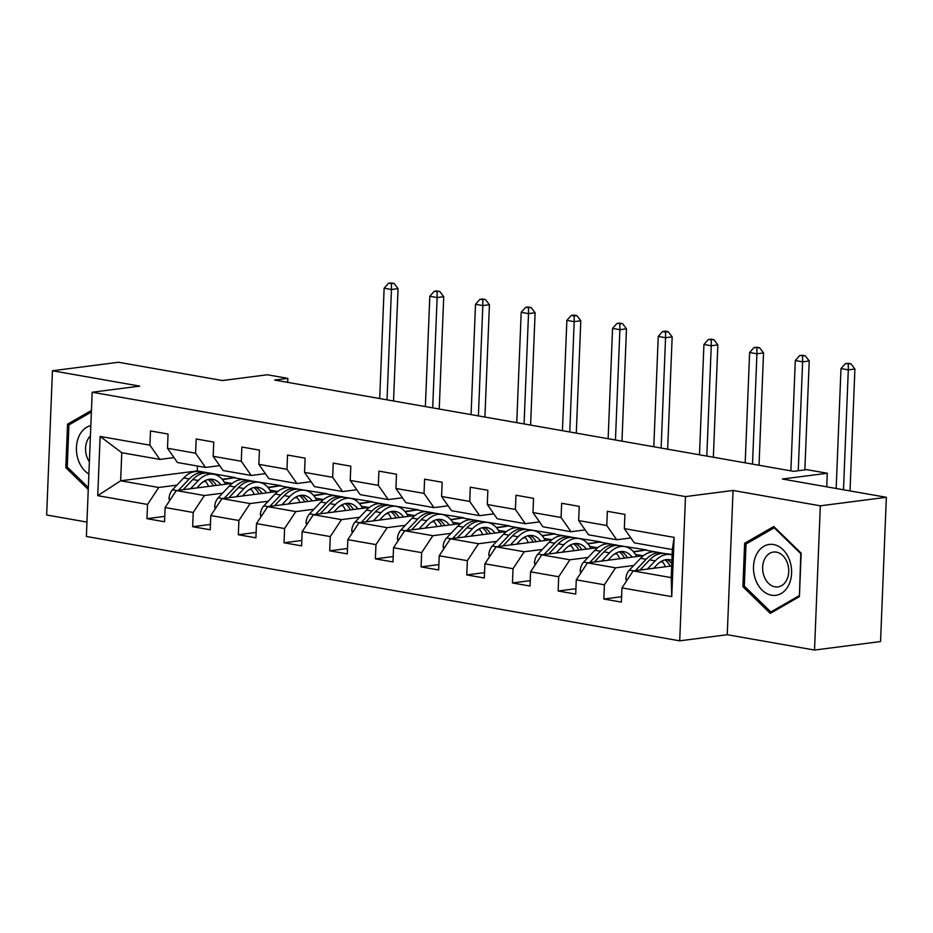 <?xml version="1.0" encoding="UTF-8"?>
<svg xmlns="http://www.w3.org/2000/svg" width="933" height="933" viewBox="0 0 933 933"><rect width="100%" height="100%" fill="white"/><g stroke="black" fill="none" stroke-linecap="round" stroke-linejoin="round"><path stroke-width="1.4" d="M814.521 650.056L880.554 641.554L886.35 497.312L820.317 505.814L733.046 490.466L685.498 496.589L679.702 640.831L727.25 634.708L814.521 650.056L820.317 505.814M685.498 496.589L92.169 392.233L86.372 536.463L679.702 640.831M92.169 392.233L139.717 386.11L52.446 370.763L46.65 514.993L86.956 522.083M52.446 370.763L118.479 362.261L222.439 380.547L267.339 374.763L287.842 378.366L274.64 380.069L793.586 471.34L806.788 469.649L827.291 473.253L782.39 479.026L886.35 497.312M671.69 565.958L633.157 570.926L671.224 577.62L672.355 549.549L634.277 542.854L624.34 528.626L624.912 514.398L607.348 511.307L606.777 525.536L578.658 520.591L579.23 506.362L561.654 503.272L561.083 517.5L532.976 512.555L533.548 498.327L515.972 495.236L515.401 509.465L487.283 504.52L487.854 490.291L470.29 487.201L469.719 501.429L441.601 496.484L442.172 482.256L424.597 479.165L424.025 493.394L395.919 488.449L396.49 474.221L378.915 471.13L378.343 485.358L350.225 480.413L350.796 466.185L333.233 463.095L332.661 477.323L304.543 472.378L305.114 458.15L287.539 455.059L286.967 469.287L258.861 464.342L259.432 450.114L241.857 447.024L241.285 461.252L213.167 456.307L213.739 442.079L196.175 438.988L195.603 453.216L167.485 448.272L168.057 434.043L150.481 430.953L149.91 445.181L100.123 436.422L97.743 495.68L120.649 480.787L158.727 487.481L176.885 485.137M624.34 528.626L674.127 537.385L671.748 596.63L621.961 587.883L621.39 602.112L603.826 599.021L621.611 596.723M97.743 495.68L147.531 504.438L146.959 518.666L164.535 521.757L165.106 507.529L193.224 512.474L192.653 526.702L210.217 529.792L210.788 515.564L238.906 520.509L238.335 534.737L255.91 537.828L256.482 523.6L284.588 528.544L284.017 542.773L301.592 545.863L302.164 531.635L330.282 536.58L329.711 550.808L347.274 553.899L347.846 539.671L375.964 544.615L375.393 558.844L392.968 561.934L393.539 547.706L421.646 552.651L421.075 566.879L438.65 569.97L439.221 555.741L467.34 560.686L466.768 574.915L484.332 578.005L484.903 563.777L513.022 568.722L512.45 582.95L530.026 586.041L530.597 571.812L558.704 576.757L558.132 590.986L575.708 594.076L576.279 579.848L604.397 584.793L603.826 599.021M578.658 520.591L588.595 534.819L616.713 539.764L630.848 537.944M662.488 561.794L660.121 562.098M633.752 565.491L615.582 567.835L587.475 562.891L643.432 555.683M662.395 553.246L672.157 554.447M616.713 539.764L606.777 525.536M604.397 584.793L615.582 567.835M576.279 579.848L587.475 562.891M532.976 512.555L542.913 526.783L571.031 531.728L585.166 529.909M616.713 545.21L646.499 549.934L633.355 551.625M616.806 553.759L614.439 554.062M588.058 557.456L569.9 559.8L541.781 554.855L597.75 547.648M571.031 531.728L561.083 517.5M558.704 576.757L569.9 559.8M530.597 571.812L541.781 554.855M487.283 504.52L497.231 518.748L525.337 523.693L539.484 521.874M571.031 537.175L600.817 541.898L587.662 543.589M571.113 545.723L568.757 546.027M542.376 549.42L524.218 551.765L496.099 546.82L552.068 539.612M525.337 523.693L515.401 509.465M513.022 568.722L524.218 551.765M484.903 563.777L496.099 546.82M441.601 496.484L451.537 510.713L479.655 515.657L493.79 513.838M525.337 529.139L555.123 533.863L541.98 535.554M525.431 537.688L523.063 537.991M496.694 541.385L478.524 543.729L450.417 538.784L506.374 531.577M479.655 515.657L469.719 501.429M467.34 560.686L478.524 543.729M439.221 555.741L450.417 538.784M395.919 488.449L405.855 502.677L433.973 507.622L448.108 505.803M479.655 521.104L509.441 525.827L496.298 527.518M479.749 529.652L477.381 529.956M451.001 533.349L432.842 535.694L404.724 530.749L460.692 523.541M433.973 507.622L424.025 493.394M421.646 552.651L432.842 535.694M393.539 547.706L404.724 530.749M350.225 480.413L360.173 494.642L388.28 499.587L402.426 497.767M433.973 513.068L463.759 517.792L450.604 519.483M434.055 521.617L431.699 521.92M405.319 525.314L387.16 527.658L359.042 522.713L415.01 515.506M388.28 499.587L378.343 485.358M375.964 544.615L387.16 527.658M347.846 539.671L359.042 522.713M304.543 472.378L314.479 486.606L342.598 491.551L356.733 489.732M388.28 505.033L418.066 509.756L404.922 511.447M388.373 513.582L386.005 513.885M359.637 517.279L341.466 519.623L313.36 514.678L369.316 507.47M342.598 491.551L332.661 477.323M330.282 536.58L341.466 519.623M302.164 531.635L313.36 514.678M258.861 464.342L268.797 478.571L296.916 483.516L311.051 481.696M342.598 496.997L372.384 501.721L359.24 503.412M342.691 505.546L340.323 505.849M313.943 509.243L295.784 511.587L267.666 506.642L323.634 499.435M296.916 483.516L286.967 469.287M284.588 528.544L295.784 511.587M256.482 523.6L267.666 506.642M213.167 456.307L223.115 470.535L251.222 475.48L265.369 473.661M296.916 488.962L326.702 493.685L313.546 495.376M296.997 497.511L294.641 497.814M268.261 501.208L250.102 503.552L221.984 498.607L277.952 491.399M251.222 475.48L241.285 461.252M238.906 520.509L250.102 503.552M210.788 515.564L221.984 498.607M167.485 448.272L177.422 462.5L205.54 467.445L219.687 465.625M251.222 480.927L281.008 485.65L267.864 487.341M251.315 489.475L248.948 489.778M222.579 493.172L204.409 495.516L176.302 490.571L232.27 483.364M205.54 467.445L195.603 453.216M193.224 512.474L204.409 495.516M165.106 507.529L176.302 490.571M100.123 436.422L121.78 452.715L159.858 459.409L173.993 457.59M197.446 466.022L197.248 470.92L235.326 477.614L222.182 479.305M205.633 481.44L203.266 481.743M197.248 470.92L120.649 480.787L121.78 452.715M159.858 459.409L149.91 445.181M147.531 504.438L158.727 487.481M826.743 486.828L827.291 473.253M287.679 382.367L287.842 378.366M222.474 479.655L235.326 477.614M235.314 478.011L251.607 480.88M268.168 487.691L281.008 485.65M280.996 486.046L297.289 488.915M313.85 495.726L326.702 493.685M326.678 494.082L342.982 496.951M359.532 503.762L372.384 501.721M372.372 502.117L388.664 504.986M405.225 511.797L418.066 509.756M418.054 510.153L434.346 513.022M450.907 519.833L463.759 517.792M463.736 518.188L480.04 521.057M496.589 527.868L509.441 525.827M509.43 526.224L525.722 529.093M542.283 535.904L555.123 533.863M555.112 534.259L571.404 537.128M587.965 543.939L600.817 541.898M600.794 542.295L617.098 545.164M633.647 551.974L646.499 549.934M646.487 550.33L662.78 553.199M671.748 596.63L671.224 577.62M672.355 549.549L674.127 537.385M621.961 587.883L633.157 570.926M146.959 518.666L164.744 516.369M224.235 482.093L231.792 483.422M269.917 490.128L277.486 491.458M192.653 526.702L210.438 524.404M315.611 498.164L323.168 499.493M238.335 534.737L256.12 532.44M361.293 506.199L368.85 507.529M284.017 542.773L301.802 540.475M406.975 514.235L414.544 515.564M329.711 550.808L347.496 548.511M452.668 522.27L460.226 523.6M375.393 558.844L393.178 556.546M498.35 530.306L505.908 531.635M421.075 566.879L438.86 564.582M544.032 538.341L551.601 539.671M466.768 574.915L484.554 572.617M589.726 546.376L597.283 547.706M512.45 582.95L530.236 580.653M635.408 554.412L642.965 555.741M558.132 590.986L575.918 588.688M91.434 410.438L67.549 424.177L65.811 467.608L88.262 489.498M733.046 490.466L727.25 634.708M801.155 553.199L773.772 526.515L744.639 543.263L742.89 586.705L770.285 613.389L799.418 596.642L801.155 553.199M67.608 467.375L65.811 467.608M71.036 423.722L67.549 424.177M744.697 586.472L742.89 586.705M748.126 542.819L744.639 543.263M196.828 487.924L200.07 484.507A25.063 16.479 -80 0 1 212.782 479.34A25.063 16.479 -80 0 1 220.888 484.833M190.565 488.729L198.356 480.507A30.194 19.85 -80 0 1 213.669 474.279A30.194 19.85 -80 0 1 225.424 484.25M169.643 500.648L169.001 498.63A10.461 6.881 -80 0 1 172.5 489.778L183.708 477.941A30.194 19.85 -80 0 1 199.021 471.701L204.595 472.681A30.194 19.85 100 0 0 189.282 478.909L178.506 490.28M204.992 480.705A25.063 16.479 -80 0 1 208.514 486.42M183.183 489.685L192.793 479.527A30.194 19.85 -80 0 1 208.106 473.299L213.669 474.279M216.328 485.417A25.063 16.479 100 0 0 209.937 479.212M206.321 473.113A30.194 19.85 100 0 0 204.595 472.681M208.071 479.527A25.063 16.479 -80 0 1 213.354 485.801M387.02 399.837L391.452 289.51L384.128 288.227L379.696 398.554M391.149 282.944L388.513 283.282L394.076 283.457L391.149 282.944M391.44 283.795L391.452 289.51L398.053 288.659L393.539 400.98M398.053 288.659L394.076 283.457M388.513 283.282L384.128 288.227M90.828 425.6A25.657 18.94 -97.3 0 0 79.492 435.221A25.657 18.94 -97.3 0 0 88.88 474.022M90.419 435.944A17.564 12.957 -97.3 0 0 87.655 439.735A17.564 12.957 -97.3 0 0 89.381 461.777M88.343 487.586L67.246 467.025L68.925 424.935L91.376 412.036M773.574 544.545A25.657 18.94 -97.3 0 0 753.514 566.541A25.657 18.94 -97.3 0 0 771.533 595.219A25.657 18.94 -97.3 0 0 791.592 573.235A25.657 18.94 -97.3 0 0 773.574 544.545M776.373 552.138A17.564 12.957 -97.3 0 0 773.434 552.056A17.564 12.957 -97.3 0 0 762.658 569.165A17.564 12.957 -97.3 0 0 774.985 586.834A17.564 12.957 -97.3 0 0 777.924 586.904A17.564 12.957 -97.3 0 0 788.712 569.806A17.564 12.957 -97.3 0 0 776.373 552.138M799.091 595.744L770.868 611.966L744.324 586.111L746.015 544.021L774.25 527.798L800.782 553.654L799.453 595.697M773.294 611.663L770.868 611.966M774.985 527.705L774.25 527.798M242.522 495.959L245.752 492.542A25.063 16.479 -80 0 1 258.464 487.376A25.063 16.479 -80 0 1 266.57 492.869M236.259 496.764L244.038 488.542A30.194 19.85 -80 0 1 259.351 482.314A30.194 19.85 -80 0 1 271.106 492.286M215.325 508.683L214.695 506.666A10.461 6.881 -80 0 1 218.182 497.814L229.401 485.976A30.194 19.85 -80 0 1 244.714 479.737L250.277 480.717A30.194 19.85 100 0 0 234.964 486.944L224.2 498.315M250.674 488.74A25.063 16.479 -80 0 1 254.208 494.455M228.865 497.721L238.475 487.562A30.194 19.85 -80 0 1 253.788 481.335L259.351 482.314M262.01 493.452A25.063 16.479 100 0 0 255.619 487.248M252.015 481.148A30.194 19.85 100 0 0 250.277 480.717M253.753 487.562A25.063 16.479 -80 0 1 259.036 493.837M432.702 407.873L437.134 297.545L429.81 296.262L425.378 406.59M436.842 290.979L434.195 291.318L439.77 291.493L436.842 290.979M437.122 291.831L437.134 297.545L443.735 296.694L439.233 409.016M443.735 296.694L439.77 291.493M434.195 291.318L429.81 296.262M288.204 503.995L291.446 500.578A25.063 16.479 -80 0 1 304.146 495.411A25.063 16.479 -80 0 1 312.263 500.904M281.941 504.8L289.731 496.578A30.194 19.85 -80 0 1 305.044 490.35A30.194 19.85 -80 0 1 316.788 500.321M261.007 516.719L260.377 514.701A10.461 6.881 -80 0 1 263.876 505.849L275.083 494.012A30.194 19.85 -80 0 1 290.396 487.772L295.959 488.752A30.194 19.85 100 0 0 280.646 494.98L269.882 506.351M296.367 496.776A25.063 16.479 -80 0 1 299.89 502.49M274.547 505.756L284.168 495.598A30.194 19.85 -80 0 1 299.481 489.37L305.044 490.35M307.703 501.488A25.063 16.479 100 0 0 301.301 495.283M297.697 489.184A30.194 19.85 100 0 0 295.959 488.752M299.435 495.598A25.063 16.479 -80 0 1 304.729 501.872M478.396 415.908L482.827 305.581L475.503 304.298L471.072 414.625M482.524 299.015L479.877 299.353L485.452 299.528L482.524 299.015M482.816 299.866L482.827 305.581L489.428 304.729L484.915 417.051M489.428 304.729L485.452 299.528M479.877 299.353L475.503 304.298M333.886 512.03L337.128 508.613A25.063 16.479 -80 0 1 349.84 503.447A25.063 16.479 -80 0 1 357.945 508.94M327.623 512.835L335.414 504.613A30.194 19.85 -80 0 1 350.726 498.385A30.194 19.85 -80 0 1 362.482 508.357M306.7 524.754L306.059 522.737A10.461 6.881 -80 0 1 309.558 513.885L320.765 502.047A30.194 19.85 -80 0 1 336.078 495.808L341.653 496.788A30.194 19.85 100 0 0 326.34 503.015L315.564 514.386M342.049 504.811A25.063 16.479 -80 0 1 345.572 510.526M320.241 513.791L329.85 503.633A30.194 19.85 -80 0 1 345.163 497.406L350.726 498.385M353.385 509.523A25.063 16.479 100 0 0 346.994 503.319M343.379 497.219A30.194 19.85 100 0 0 341.653 496.788M345.128 503.633A25.063 16.479 -80 0 1 350.411 509.908M524.078 423.944L528.51 313.616L521.185 312.333L516.754 422.661M528.206 307.05L525.571 307.389L531.134 307.563L528.206 307.05M528.498 307.902L528.51 313.616L535.11 312.765L530.597 425.086M535.11 312.765L531.134 307.563M525.571 307.389L521.185 312.333M379.579 520.066L382.81 516.649A25.063 16.479 -80 0 1 395.522 511.482A25.063 16.479 -80 0 1 403.627 516.975M373.317 520.871L381.096 512.649A30.194 19.85 -80 0 1 396.408 506.421A30.194 19.85 -80 0 1 408.164 516.392M352.382 532.79L351.741 530.772A10.461 6.881 -80 0 1 355.24 521.92L366.459 510.083A30.194 19.85 -80 0 1 381.772 503.843L387.335 504.823A30.194 19.85 100 0 0 372.022 511.051L361.258 522.422M387.731 512.847A25.063 16.479 -80 0 1 391.265 518.561M365.923 521.827L375.533 511.669A30.194 19.85 -80 0 1 390.845 505.441L396.408 506.421M399.067 517.558A25.063 16.479 100 0 0 392.676 511.354M389.073 505.254A30.194 19.85 100 0 0 387.335 504.823M390.81 511.669A25.063 16.479 -80 0 1 396.093 517.943M569.76 431.979L574.192 321.652L566.867 320.369L562.436 430.696M573.9 315.086L571.253 315.424L574.18 315.937L576.827 315.599L573.9 315.086M574.18 315.937L574.192 321.652L580.793 320.8L576.291 433.122M580.793 320.8L576.827 315.599M571.253 315.424L566.867 320.369M425.261 528.101L428.504 524.684A25.063 16.479 -80 0 1 441.204 519.518A25.063 16.479 -80 0 1 449.321 525.011M418.999 528.906L426.789 520.684A30.194 19.85 -80 0 1 442.102 514.456A30.194 19.85 -80 0 1 453.846 524.428M398.064 540.825L397.435 538.808A10.461 6.881 -80 0 1 400.933 529.956L412.141 518.118A30.194 19.85 -80 0 1 427.454 511.879L433.017 512.858A30.194 19.85 100 0 0 417.704 519.086L406.94 530.457M433.425 520.882A25.063 16.479 -80 0 1 436.947 526.597M411.605 529.862L421.226 519.704A30.194 19.85 -80 0 1 436.539 513.477L442.102 514.456M444.761 525.594A25.063 16.479 100 0 0 438.358 519.389M434.755 513.29A30.194 19.85 100 0 0 433.017 512.858M436.492 519.704A25.063 16.479 -80 0 1 441.787 525.979M615.453 440.014L619.885 329.687L612.561 328.404L608.129 438.732M619.582 323.121L616.935 323.459L622.509 323.634L619.582 323.121M619.874 323.973L619.885 329.687L626.486 328.836L621.973 441.157M626.486 328.836L622.509 323.634M616.935 323.459L612.561 328.404M470.943 536.137L474.186 532.72A25.063 16.479 -80 0 1 486.898 527.553A25.063 16.479 -80 0 1 495.003 533.046M464.681 536.942L472.471 528.719A30.194 19.85 -80 0 1 487.784 522.492A30.194 19.85 -80 0 1 499.54 532.463M443.758 548.861L443.117 546.843A10.461 6.881 -80 0 1 446.615 537.991L457.823 526.154A30.194 19.85 -80 0 1 473.136 519.914L478.711 520.894A30.194 19.85 100 0 0 463.398 527.122L452.622 538.493M479.107 528.918A25.063 16.479 -80 0 1 482.629 534.632M457.298 537.898L466.908 527.74A30.194 19.85 -80 0 1 482.221 521.512L487.784 522.492M490.443 533.629A25.063 16.479 100 0 0 484.052 527.425M480.437 521.325A30.194 19.85 100 0 0 478.711 520.894M482.186 527.74A25.063 16.479 -80 0 1 487.469 534.014M661.135 448.05L665.567 337.723L658.243 336.44L653.811 446.767M665.264 331.157L662.628 331.495L665.556 332.008L668.191 331.67L665.264 331.157M665.556 332.008L665.567 337.723L672.168 336.871L667.655 449.193M672.168 336.871L668.191 331.67M662.628 331.495L658.243 336.44M516.637 544.172L519.868 540.755A25.063 16.479 -80 0 1 532.58 535.589A25.063 16.479 -80 0 1 540.685 541.082M510.374 544.977L518.153 536.755A30.194 19.85 -80 0 1 533.466 530.527A30.194 19.85 -80 0 1 545.222 540.499M489.44 556.896L488.799 554.878A10.461 6.881 -80 0 1 492.297 546.027L503.517 534.189A30.194 19.85 -80 0 1 518.83 527.95L524.393 528.929A30.194 19.85 100 0 0 509.08 535.157L498.315 546.528M524.789 536.953A25.063 16.479 -80 0 1 528.323 542.668M502.98 545.933L512.59 535.775A30.194 19.85 -80 0 1 527.903 529.547L533.466 530.527M536.125 541.665A25.063 16.479 100 0 0 529.734 535.46M526.13 529.361A30.194 19.85 100 0 0 524.393 528.929M527.868 535.775A25.063 16.479 -80 0 1 533.151 542.05M706.817 456.085L711.249 345.758L703.925 344.475L699.493 454.803M710.958 339.192L708.31 339.53L713.885 339.705L710.958 339.192M711.238 340.044L711.249 345.758L717.85 344.907L713.348 457.228M717.85 344.907L713.885 339.705M708.31 339.53L703.925 344.475M562.319 552.208L565.561 548.791A25.063 16.479 -80 0 1 578.262 543.624A25.063 16.479 -80 0 1 586.379 549.117M556.056 553.012L563.847 544.79A30.194 19.85 -80 0 1 579.16 538.563A30.194 19.85 -80 0 1 590.904 548.534M535.122 564.932L534.492 562.902A10.461 6.881 -80 0 1 537.991 554.062L549.199 542.225A30.194 19.85 -80 0 1 564.512 535.985L570.075 536.965A30.194 19.85 100 0 0 554.762 543.193L543.997 554.564M570.483 544.989A25.063 16.479 -80 0 1 574.005 550.703M548.662 553.969L558.284 543.811A30.194 19.85 -80 0 1 573.597 537.583L579.16 538.563M581.819 549.7A25.063 16.479 100 0 0 575.416 543.496M571.812 537.396A30.194 19.85 100 0 0 570.075 536.965M573.55 543.811A25.063 16.479 -80 0 1 578.845 550.085M752.511 464.121L756.931 353.794L749.619 352.511L745.187 462.838M756.64 347.228L753.992 347.566L759.567 347.741L756.64 347.228M756.92 348.079L756.931 353.794L763.544 352.942L759.03 465.264M763.544 352.942L759.567 347.741M753.992 347.566L749.619 352.511M608.001 560.243L611.243 556.826A25.063 16.479 -80 0 1 623.955 551.66A25.063 16.479 -80 0 1 632.061 557.153M601.738 561.048L609.529 552.826A30.194 19.85 -80 0 1 624.842 546.598A30.194 19.85 -80 0 1 636.598 556.569M580.816 572.967L580.174 570.938A10.461 6.881 -80 0 1 583.673 562.098L594.881 550.26A30.194 19.85 -80 0 1 610.194 544.021L615.768 545A30.194 19.85 100 0 0 600.455 551.228L589.679 562.599M616.165 553.024A25.063 16.479 -80 0 1 619.687 558.739M594.356 562.004L603.966 551.846A30.194 19.85 -80 0 1 619.279 545.618L624.842 546.598M627.501 557.736A25.063 16.479 100 0 0 621.11 551.531M617.494 545.432A30.194 19.85 100 0 0 615.768 545M619.244 551.846A25.063 16.479 -80 0 1 624.527 558.121M798.251 470.745L802.625 361.829L795.301 360.546L790.869 470.873M802.322 355.263L799.686 355.601L805.249 355.776L802.322 355.263M802.613 356.114L802.625 361.829L809.226 360.978L804.852 469.894M809.226 360.978L805.249 355.776M799.686 355.601L795.301 360.546M653.683 568.279L656.925 564.862A25.063 16.479 -80 0 1 669.637 559.695A25.063 16.479 -80 0 1 671.923 560.36M647.432 569.083L655.211 560.861A30.194 19.85 -80 0 1 670.524 554.634A30.194 19.85 -80 0 1 672.133 555.03M626.498 581.002L625.856 578.973A10.461 6.881 -80 0 1 629.355 570.133L640.574 558.296A30.194 19.85 -80 0 1 655.887 552.056L661.45 553.036A30.194 19.85 100 0 0 646.137 559.264L635.373 570.634M661.847 561.06A25.063 16.479 -80 0 1 665.381 566.774M640.038 570.04L649.648 559.882A30.194 19.85 -80 0 1 664.961 553.654L670.524 554.634M671.783 563.672A25.063 16.479 100 0 0 666.792 559.567M663.188 553.467A30.194 19.85 100 0 0 661.45 553.036M664.926 559.882A25.063 16.479 -80 0 1 670.209 566.156M843.49 489.778L848.307 369.865L840.983 368.582L836.166 488.495M848.015 363.299L845.368 363.637L850.943 363.812L848.015 363.299M848.295 364.15L848.307 369.865L854.908 369.013L850.021 490.921M854.908 369.013L850.943 363.812M845.368 363.637L840.983 368.582M169.071 498.828L170.657 499.108M192.793 479.527L198.356 480.507M183.708 477.941L189.282 478.909M172.5 489.778L176.71 490.513M214.753 506.864L216.339 507.144M238.475 487.562L244.038 488.542M229.401 485.976L234.964 486.944M218.182 497.814L222.404 498.549M260.435 514.899L262.033 515.179M284.168 495.598L289.731 496.578M275.083 494.012L280.646 494.98M263.876 505.849L268.086 506.584M306.129 522.935L307.715 523.215M329.85 503.633L335.414 504.613M320.765 502.047L326.34 503.015M309.558 513.885L313.768 514.619M351.811 530.97L353.397 531.25M375.533 511.669L381.096 512.649M366.459 510.083L372.022 511.051M355.24 521.92L359.462 522.655M397.493 539.006L399.091 539.286M421.226 519.704L426.789 520.684M412.141 518.118L417.704 519.086M400.933 529.956L405.144 530.69M443.187 547.041L444.773 547.321M466.908 527.74L472.471 528.719M457.823 526.154L463.398 527.122M446.615 537.991L450.826 538.726M488.869 555.077L490.455 555.357M512.59 535.775L518.153 536.755M503.517 534.189L509.08 535.157M492.297 546.027L496.519 546.761M534.551 563.112L536.148 563.392M558.284 543.811L563.847 544.79M549.199 542.225L554.762 543.193M537.991 554.062L542.201 554.797M580.244 571.148L581.83 571.428M603.966 551.846L609.529 552.826M594.881 550.26L600.455 551.228M583.673 562.098L587.883 562.832M625.926 579.183L627.512 579.463M649.648 559.882L655.211 560.861M640.574 558.296L646.137 559.264M629.355 570.133L633.577 570.868"/></g></svg>
